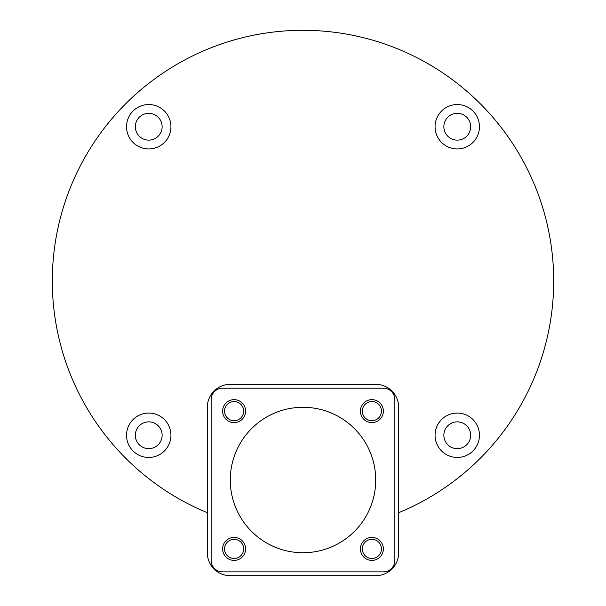 <?xml version="1.0" encoding="UTF-8"?>
<svg xmlns="http://www.w3.org/2000/svg" width="606" height="606" viewBox="0 0 606 606"><rect width="100%" height="100%" fill="white"/><g stroke="black" fill="none" stroke-linecap="round" stroke-linejoin="round"><path stroke-width="0.91" d="M207.313 512.706A250.695 250.695 0 0 1 303 30.3A250.695 250.695 0 0 1 398.687 512.706M470.657 126.73A13.393 13.393 0 0 1 457.265 140.122A13.393 13.393 0 0 1 443.865 126.73A13.393 13.393 0 0 1 457.265 113.337A13.393 13.393 0 0 1 470.657 126.73M470.657 435.252A13.393 13.393 0 0 1 457.265 448.652A13.393 13.393 0 0 1 443.865 435.252A13.393 13.393 0 0 1 457.265 421.859A13.393 13.393 0 0 1 470.657 435.252M162.135 435.252A13.393 13.393 0 0 1 148.735 448.652A13.393 13.393 0 0 1 135.343 435.252A13.393 13.393 0 0 1 148.735 421.859A13.393 13.393 0 0 1 162.135 435.252M162.135 126.73A13.393 13.393 0 0 1 148.735 140.122A13.393 13.393 0 0 1 135.343 126.73A13.393 13.393 0 0 1 148.735 113.337A13.393 13.393 0 0 1 162.135 126.73M479.46 126.73A22.202 22.202 0 0 1 457.265 148.932A22.202 22.202 0 0 1 435.063 126.73A22.202 22.202 0 0 1 457.265 104.535A22.202 22.202 0 0 1 479.46 126.73M479.46 435.252A22.202 22.202 0 0 1 457.265 457.454A22.202 22.202 0 0 1 435.063 435.252A22.202 22.202 0 0 1 457.265 413.057A22.202 22.202 0 0 1 479.46 435.252M170.937 435.252A22.202 22.202 0 0 1 148.735 457.454A22.202 22.202 0 0 1 126.54 435.252A22.202 22.202 0 0 1 148.735 413.057A22.202 22.202 0 0 1 170.937 435.252M170.937 126.73A22.202 22.202 0 0 1 148.735 148.932A22.202 22.202 0 0 1 126.54 126.73A22.202 22.202 0 0 1 148.735 104.535A22.202 22.202 0 0 1 170.937 126.73M243.673 548.907A9.567 9.567 0 0 1 234.105 558.474A9.567 9.567 0 0 1 224.538 548.907A9.567 9.567 0 0 1 234.105 539.34A9.567 9.567 0 0 1 243.673 548.907M381.462 548.907A9.567 9.567 0 0 1 371.895 558.474A9.567 9.567 0 0 1 362.327 548.907A9.567 9.567 0 0 1 371.895 539.34A9.567 9.567 0 0 1 381.462 548.907M381.462 411.126A9.567 9.567 0 0 1 371.895 420.693A9.567 9.567 0 0 1 362.327 411.126A9.567 9.567 0 0 1 371.895 401.558A9.567 9.567 0 0 1 381.462 411.126M243.673 411.126A9.567 9.567 0 0 1 234.105 420.693A9.567 9.567 0 0 1 224.538 411.126A9.567 9.567 0 0 1 234.105 401.558A9.567 9.567 0 0 1 243.673 411.126M375.72 384.333A22.967 22.967 0 0 1 398.687 407.293L398.687 552.733A22.967 22.967 0 0 1 375.72 575.7L230.28 575.7A22.967 22.967 0 0 1 207.313 552.733L207.313 407.293A22.967 22.967 0 0 1 230.28 384.333L375.72 384.333M245.589 548.907A11.484 11.484 0 0 1 234.105 560.391A11.484 11.484 0 0 1 222.622 548.907A11.484 11.484 0 0 1 234.105 537.424A11.484 11.484 0 0 1 245.589 548.907M383.378 548.907A11.484 11.484 0 0 1 371.895 560.391A11.484 11.484 0 0 1 360.411 548.907A11.484 11.484 0 0 1 371.895 537.424A11.484 11.484 0 0 1 383.378 548.907M383.378 411.126A11.484 11.484 0 0 1 371.895 422.602A11.484 11.484 0 0 1 360.411 411.126A11.484 11.484 0 0 1 371.895 399.642A11.484 11.484 0 0 1 383.378 411.126M245.589 411.126A11.484 11.484 0 0 1 234.105 422.602A11.484 11.484 0 0 1 222.622 411.126A11.484 11.484 0 0 1 234.105 399.642A11.484 11.484 0 0 1 245.589 411.126M230.28 480.013A72.72 72.72 0 0 1 303 407.293A72.72 72.72 0 0 1 375.72 480.013A72.72 72.72 0 0 1 303 552.733A72.72 72.72 0 0 1 230.28 480.013M211.146 399.642A11.484 11.484 0 0 1 222.622 388.158L383.378 388.158A11.484 11.484 0 0 1 394.854 399.642L394.854 560.391A11.484 11.484 0 0 1 383.378 571.875L222.622 571.875A11.484 11.484 0 0 1 211.146 560.391L211.146 399.642"/></g></svg>
